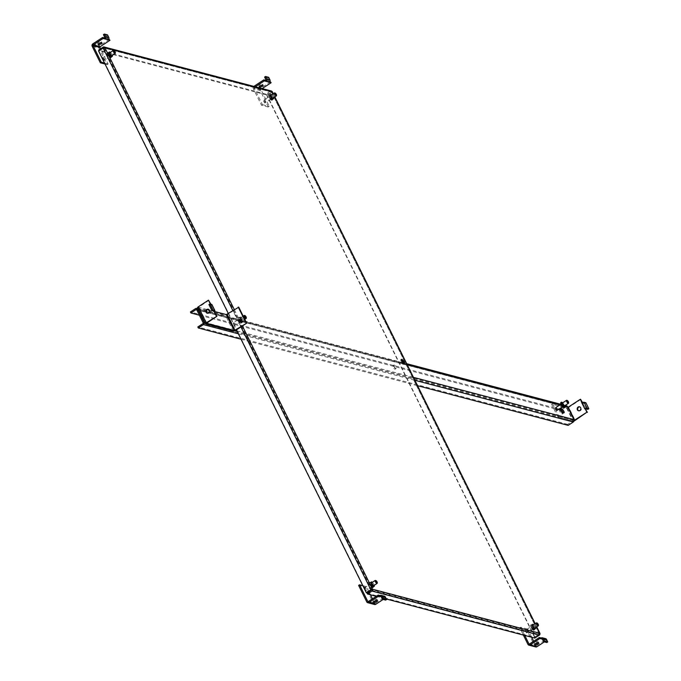 <?xml version="1.0" encoding="UTF-8"?>
<svg xmlns="http://www.w3.org/2000/svg" width="681" height="681" viewBox="0 0 681 681"><rect width="100%" height="100%" fill="white"/><g stroke="black" fill="none" stroke-linecap="round" stroke-linejoin="round"><path stroke-width="0.51" stroke-dasharray="3.4 2.55" d="M373.631 586.367A2.656 0.877 -123.2 0 1 373.452 586.869A2.656 0.877 -123.2 0 1 373.111 586.903A2.656 0.877 -123.2 0 1 371.026 584.741A2.656 0.877 -123.2 0 1 370.549 582.434A2.656 0.877 -123.2 0 1 370.89 582.4A2.656 0.877 -123.2 0 1 371.085 582.476M242.155 321.926A2.656 0.877 -123.2 0 1 240.07 319.755A2.656 0.877 -123.2 0 1 239.593 317.457A2.656 0.877 -123.2 0 1 239.933 317.423A2.656 0.877 -123.2 0 1 242.019 319.585A2.656 0.877 -123.2 0 1 242.496 321.892A2.656 0.877 -123.2 0 1 242.155 321.926M242.862 321.458A2.656 0.877 -123.2 0 1 240.776 319.295A2.656 0.877 -123.2 0 1 240.299 316.988A2.656 0.877 -123.2 0 1 240.64 316.963A2.656 0.877 -123.2 0 1 242.725 319.125A2.656 0.877 -123.2 0 1 243.202 321.432A2.656 0.877 -123.2 0 1 242.862 321.458M111.71 56.412A2.656 0.877 -123.2 0 1 111.539 56.915A2.656 0.877 -123.2 0 1 111.19 56.949A2.656 0.877 -123.2 0 1 109.105 54.778A2.656 0.877 -123.2 0 1 108.628 52.48A2.656 0.877 -123.2 0 1 108.969 52.446A2.656 0.877 -123.2 0 1 109.164 52.522M534.772 628.793A2.656 0.877 -123.2 0 1 534.602 629.304A2.656 0.877 -123.2 0 1 534.262 629.329A2.656 0.877 -123.2 0 1 532.176 627.167A2.656 0.877 -123.2 0 1 531.699 624.86A2.656 0.877 -123.2 0 1 532.04 624.835A2.656 0.877 -123.2 0 1 532.227 624.903M403.816 363.816A2.656 0.877 -123.2 0 1 403.646 364.326A2.656 0.877 -123.2 0 1 403.297 364.352A2.656 0.877 -123.2 0 1 401.211 362.19A2.656 0.877 -123.2 0 1 400.734 359.883A2.656 0.877 -123.2 0 1 401.075 359.857A2.656 0.877 -123.2 0 1 401.271 359.926M272.851 98.839A2.656 0.877 -123.2 0 1 272.681 99.349A2.656 0.877 -123.2 0 1 272.34 99.375A2.656 0.877 -123.2 0 1 270.255 97.213A2.656 0.877 -123.2 0 1 269.778 94.906A2.656 0.877 -123.2 0 1 270.119 94.88A2.656 0.877 -123.2 0 1 270.306 94.948M371.579 582.817A2.656 0.877 -123.2 0 1 373.52 585.771M109.658 52.854A2.656 0.877 -123.2 0 1 111.599 55.816M532.738 625.252A2.656 0.877 -123.2 0 1 534.67 628.222M270.817 95.297A2.656 0.877 -123.2 0 1 272.749 98.268M99.009 50.803L104.091 48.028L103.538 48.206L371.239 589.874M534.823 638.088L534.449 637.331L539.182 633.79L271.481 92.122L270.885 91.935L266.356 94.897L265.982 94.14L270.502 91.177A1.345 1.192 104.8 0 1 271.413 91.016M372.286 582.349A2.656 0.877 -123.2 0 1 374.227 585.311M110.365 52.394A2.656 0.877 -123.2 0 1 112.305 55.357M533.444 624.792A2.656 0.877 -123.2 0 1 535.377 627.754M271.523 94.838A2.656 0.877 -123.2 0 1 273.456 97.8M272.136 91.62L271.43 92.088L104.091 48.028L104.806 47.559M98.609 51.058L103.538 48.206M99.009 51.169L366.719 592.836M266.356 94.897L99.026 50.837M539.956 633.611A1.345 0.434 -26.3 0 1 539.386 634.147L534.857 637.11L538.986 634.037M104.091 48.028L371.8 589.695L539.139 633.756L539.846 633.287M271.276 92.378L267.156 95.442L271.676 92.48A1.345 0.434 153.7 0 0 272.272 91.901M534.457 636.999L266.748 95.331M367.11 593.27L534.449 637.331M228.331 313.524L236.418 329.893M265.982 94.14L98.651 50.079M534.857 637.11L267.156 95.442M376.27 596.343L386.34 598.991M561.067 411.111A2.137 0.707 56.8 0 0 559.901 410.473A2.137 0.707 56.8 0 0 560.114 412.014A2.137 0.707 56.8 0 0 562.242 414.057A2.137 0.707 56.8 0 0 562.029 412.516A2.137 0.707 56.8 0 0 561.621 411.826M560.889 409.843A2.137 0.707 -123.2 0 1 562.957 411.911A2.137 0.707 -123.2 0 1 563.17 413.444A2.137 0.707 -123.2 0 1 561.042 411.401A2.137 0.707 -123.2 0 1 560.727 410.524M578.756 410.805A2.06 1.83 -75.2 0 0 581.378 408.583A2.06 1.83 -75.2 0 0 579.795 406.863M566.583 408.064L573.01 421.062L557.943 417.095L551.516 404.097L566.583 408.064A1.745 0.57 153.7 0 0 568.746 407.366L575.173 420.364M557.943 417.095L558.871 416.483L552.453 403.484L551.516 404.097M573.01 421.062A1.745 0.57 153.7 0 0 574.066 420.909M574.126 420.449L558.871 416.483M552.453 403.484L567.903 407.391M580.987 399.355L568.746 407.366M582.57 402.556L585.345 409.068L584.817 408.932L585.677 408.855M582.383 403.075L584.945 403.339L587.907 409.332M582.723 402.863L582.212 402.726M584.945 403.339L585.873 402.735M109.769 56.651A1.558 0.511 -123.2 0 1 108.543 55.382A1.558 0.511 -123.2 0 1 108.262 54.029A1.558 0.511 -123.2 0 1 108.458 54.012A1.558 0.511 -123.2 0 1 109.684 55.28A1.558 0.511 -123.2 0 1 109.964 56.634A1.558 0.511 -123.2 0 1 109.769 56.651M109.122 53.339A1.771 0.587 56.8 0 0 108.892 53.365A1.771 0.587 56.8 0 0 109.207 54.897A1.771 0.587 56.8 0 0 110.603 56.344A1.771 0.587 56.8 0 0 110.824 56.319A1.771 0.587 56.8 0 0 110.509 54.786A1.771 0.587 56.8 0 0 109.122 53.339M113.506 50.479A1.771 0.587 -123.2 0 1 114.587 51.45A1.771 0.587 -123.2 0 1 115.302 52.965M98.745 43.652A2.06 0.672 -26.3 0 1 97.894 43.712A2.06 0.672 -26.3 0 1 97.672 43.558A2.06 0.672 -26.3 0 1 98.898 42.213A2.06 0.672 -26.3 0 1 101.154 41.584A2.06 0.672 -26.3 0 1 101.375 41.728A2.06 0.672 -26.3 0 1 100.797 42.639M105.019 64.023L107.198 64.593L99.034 48.079L92.165 46.265M109.488 39.277L99.681 45.695A1.745 1.549 -75.2 0 0 99.034 48.079M107.198 64.593L108.126 63.988L100.618 48.785M104.533 63.044L108.126 63.988M108.756 39.081L107.641 38.791A0.562 0.502 -75.2 0 0 107.853 38.017L104.678 37.183M108.134 39.787L107.641 38.791L104.465 37.949M107.538 34.884L106.611 35.497L107.853 38.017M106.611 35.497L103.435 34.663M370.379 583.966A1.558 0.511 -123.2 0 1 371.605 585.234A1.558 0.511 -123.2 0 1 371.886 586.588A1.558 0.511 -123.2 0 1 371.69 586.605A1.558 0.511 -123.2 0 1 370.464 585.337A1.558 0.511 -123.2 0 1 370.183 583.983A1.558 0.511 -123.2 0 1 370.379 583.966M372.524 586.298A1.771 0.587 56.8 0 0 372.745 586.281A1.771 0.587 56.8 0 0 372.43 584.741A1.771 0.587 56.8 0 0 371.034 583.302A1.771 0.587 56.8 0 0 370.813 583.319A1.771 0.587 56.8 0 0 371.128 584.851A1.771 0.587 56.8 0 0 372.524 586.298M375.427 580.433A1.771 0.587 -123.2 0 1 376.508 581.412A1.771 0.587 -123.2 0 1 377.223 582.927M376.38 600.25A2.06 0.672 153.7 0 0 376.959 599.34A2.06 0.672 153.7 0 0 376.738 599.186A2.06 0.672 153.7 0 0 374.49 599.825A2.06 0.672 153.7 0 0 373.256 601.17A2.06 0.672 153.7 0 0 373.477 601.323A2.06 0.672 153.7 0 0 374.329 601.263M366.778 601.919L373.648 603.724L365.484 587.209L358.615 585.405M383.173 599.45L385.574 597.884L385.08 596.879L375.265 603.306A0.562 0.502 104.8 0 1 374.584 603.119L372.464 598.837M373.648 603.724A1.745 1.549 -75.2 0 0 374.584 604.515M368.821 591.457L366.421 586.596L365.484 587.209M370.481 594.819L369.076 591.985M366.421 586.596L362.82 585.651M385.574 597.884L383.726 597.399L383.233 596.394L385.08 596.879M384.407 596.19A1.745 1.549 -75.2 0 0 383.233 596.394L380.058 595.56M381.232 596.743L383.726 597.399A0.562 0.502 104.8 0 1 384.407 597.586L385.659 600.106M531.546 626.401A1.558 0.511 -123.2 0 1 532.772 627.669A1.558 0.511 -123.2 0 1 533.053 629.023A1.558 0.511 -123.2 0 1 532.857 629.04A1.558 0.511 -123.2 0 1 531.631 627.771A1.558 0.511 -123.2 0 1 531.35 626.418A1.558 0.511 -123.2 0 1 531.546 626.401M533.691 628.733A1.771 0.587 56.8 0 0 533.913 628.716A1.771 0.587 56.8 0 0 533.598 627.175A1.771 0.587 56.8 0 0 532.202 625.737A1.771 0.587 56.8 0 0 531.98 625.754A1.771 0.587 56.8 0 0 532.295 627.295A1.771 0.587 56.8 0 0 533.691 628.733M536.594 622.877A1.771 0.587 -123.2 0 1 537.675 623.847A1.771 0.587 -123.2 0 1 538.39 625.362M537.547 642.685A2.06 0.672 153.7 0 0 538.126 641.774A2.06 0.672 153.7 0 0 537.905 641.63A2.06 0.672 153.7 0 0 535.658 642.26A2.06 0.672 153.7 0 0 534.423 643.605A2.06 0.672 153.7 0 0 534.645 643.758A2.06 0.672 153.7 0 0 535.496 643.698M527.945 644.354L534.815 646.167L526.651 629.644L519.782 627.839L523.366 635.075M544.34 641.885L546.741 640.319L546.247 639.323L536.432 645.741A0.562 0.502 104.8 0 1 535.751 645.554L533.632 641.272M534.815 646.167A1.745 1.549 -75.2 0 0 535.751 646.95M531.648 637.254L527.588 629.04L526.651 629.644M519.782 627.839L520.718 627.227L524.779 635.45M527.588 629.04L520.718 627.227M546.741 640.319L544.894 639.834L544.4 638.838L546.247 639.323M545.575 638.625A1.745 1.549 -75.2 0 0 544.4 638.838L541.225 637.995M542.399 639.178L544.894 639.834A0.562 0.502 104.8 0 1 545.575 640.021L546.826 642.541M270.936 99.085A1.558 0.511 -123.2 0 1 269.71 97.817A1.558 0.511 -123.2 0 1 269.429 96.464A1.558 0.511 -123.2 0 1 269.625 96.447A1.558 0.511 -123.2 0 1 270.851 97.715A1.558 0.511 -123.2 0 1 271.132 99.068A1.558 0.511 -123.2 0 1 270.936 99.085M270.289 95.783A1.771 0.587 56.8 0 0 270.059 95.8A1.771 0.587 56.8 0 0 270.374 97.332A1.771 0.587 56.8 0 0 271.77 98.779A1.771 0.587 56.8 0 0 271.991 98.762A1.771 0.587 56.8 0 0 271.676 97.221A1.771 0.587 56.8 0 0 270.289 95.783M274.673 92.914A1.771 0.587 -123.2 0 1 275.754 93.893A1.771 0.587 -123.2 0 1 276.469 95.408M259.912 86.087A2.06 0.672 -26.3 0 1 259.061 86.147A2.06 0.672 -26.3 0 1 258.84 85.993A2.06 0.672 -26.3 0 1 260.065 84.657A2.06 0.672 -26.3 0 1 262.321 84.018A2.06 0.672 -26.3 0 1 262.543 84.172A2.06 0.672 -26.3 0 1 261.964 85.074M268.365 107.036L260.202 90.513L253.332 88.709L261.495 105.223L268.365 107.036L269.293 106.423L261.129 89.909A0.562 0.502 104.8 0 1 261.342 89.134L262.176 88.581M255.307 86.776L254.473 87.321A0.562 0.502 -75.2 0 0 254.26 88.096L262.423 104.619L261.495 105.223M253.332 88.709A1.745 1.549 104.8 0 1 253.877 86.393M270.655 81.711L260.849 88.13A1.745 1.549 -75.2 0 0 260.202 90.513M262.423 104.619L269.293 106.423M269.923 81.516L268.808 81.226A0.562 0.502 -75.2 0 0 269.021 80.452L265.845 79.617M269.301 82.222L268.808 81.226L265.633 80.392M268.706 77.319L267.778 77.932L269.021 80.452M267.778 77.932L264.603 77.098M563.017 406.489A1.558 0.511 -123.2 0 1 561.791 405.221A1.558 0.511 -123.2 0 1 561.51 403.867A1.558 0.511 -123.2 0 1 561.714 403.85A1.558 0.511 -123.2 0 1 562.94 405.118A1.558 0.511 -123.2 0 1 563.221 406.472A1.558 0.511 -123.2 0 1 563.017 406.489M564.191 405.961A1.771 0.587 56.8 0 0 563.604 404.361A1.771 0.587 56.8 0 0 562.37 403.186M566.754 400.317A1.771 0.587 -123.2 0 1 567.835 401.296A1.771 0.587 -123.2 0 1 568.558 402.811M239.423 318.989A1.558 0.511 -123.2 0 1 240.648 320.257A1.558 0.511 -123.2 0 1 240.929 321.611A1.558 0.511 -123.2 0 1 240.725 321.628A1.558 0.511 -123.2 0 1 239.499 320.359A1.558 0.511 -123.2 0 1 239.218 319.006A1.558 0.511 -123.2 0 1 239.423 318.989M241.559 321.321A1.771 0.587 56.8 0 0 241.789 321.304A1.771 0.587 56.8 0 0 241.474 319.764A1.771 0.587 56.8 0 0 240.078 318.316A1.771 0.587 56.8 0 0 239.848 318.342A1.771 0.587 56.8 0 0 240.172 319.874A1.771 0.587 56.8 0 0 241.559 321.321M244.462 315.456A1.771 0.587 -123.2 0 1 245.543 316.435A1.771 0.587 -123.2 0 1 246.267 317.95M207.492 313.26A2.06 1.83 -75.2 0 0 209.91 310.289A2.06 1.83 -75.2 0 0 208.531 309.31M208.982 300.304L198.58 307.267L207.399 309.617M209.373 310.136L214.506 311.489M238.759 307.191L227.565 314.511A1.745 0.57 -26.3 0 1 225.402 315.209L197.711 307.914L205.619 323.918M210.906 304.203L211.119 305.531A1.745 0.57 153.7 0 0 211.893 304.773M213.808 311.072L210.591 305.386L211.451 305.309M210.378 304.066L210.923 305.165M210.846 305.071L213.749 311.03M213.553 311.387L214.081 311.523L213.553 311.387M208.922 304.535L210.787 305.028M560.403 409.707L559.816 409.553A2.069 0.681 56.8 0 0 559.552 409.579A2.069 0.681 56.8 0 0 559.927 411.375A2.069 0.681 56.8 0 0 561.553 413.061L562.864 413.41A2.069 0.681 56.8 0 0 563.136 413.384A2.069 0.681 56.8 0 0 563.213 412.643M394.98 367.672A2.06 0.681 56.8 0 0 392.92 365.706A2.06 0.681 56.8 0 0 393.124 367.187A2.06 0.681 56.8 0 0 395.184 369.153A2.06 0.681 56.8 0 0 394.98 367.672M394.061 366.574A2.06 0.681 -123.2 0 1 393.856 365.093A2.06 0.681 -123.2 0 1 395.908 367.068A2.06 0.681 -123.2 0 1 396.112 368.549A2.06 0.681 -123.2 0 1 394.061 366.574M566.566 405.791A1.745 1.549 -75.2 0 0 565.392 405.995L195.549 308.612M568.158 425.361L567.665 424.357L572.806 420.994A0.562 0.502 -75.2 0 0 573.019 420.22L566.575 407.187A0.562 0.502 -75.2 0 0 565.885 407L560.744 410.362L560.25 409.358L565.392 405.995M241.031 339.223L417.581 385.71M567.665 424.357L197.822 326.974M560.744 410.362L199.405 315.218M560.25 409.358L190.408 311.975M539.139 633.756L271.43 92.088M270.885 91.935L103.546 47.874M371.639 590.308L538.969 634.369M536.688 626.903L535.104 623.702M274.766 96.949L273.192 93.748M234.315 309.608L242.402 325.978M240.938 326.931L232.851 310.57M270.502 91.177L103.171 47.117M271.676 92.48L539.386 634.147M567.52 407.451L573.938 420.449M586.043 408.847L583.081 402.854M103.103 60.149L102.329 58.583M103.98 60.439A1.558 0.511 56.8 0 0 104.176 60.422A1.558 0.511 56.8 0 0 103.895 59.068A1.558 0.511 56.8 0 0 102.669 57.8A1.558 0.511 56.8 0 0 102.473 57.817A1.558 0.511 56.8 0 0 102.754 59.17A1.558 0.511 56.8 0 0 103.98 60.439M110.279 57.689C110.986 56.506 110.203 54.931 107.947 52.973C107.24 54.157 108.024 55.723 110.279 57.689M108.049 52.582A3.064 1.013 -123.2 0 1 110.467 55.084A3.064 1.013 -123.2 0 1 111.02 57.749A3.064 1.013 -123.2 0 1 110.62 57.783A3.064 1.013 -123.2 0 1 108.211 55.28A3.064 1.013 -123.2 0 1 107.658 52.616A3.064 1.013 -123.2 0 1 108.049 52.582M108.347 52.386A3.064 1.013 -123.2 0 1 110.765 54.889A3.064 1.013 -123.2 0 1 111.318 57.553A3.064 1.013 -123.2 0 1 110.918 57.587A3.064 1.013 -123.2 0 1 108.509 55.084A3.064 1.013 -123.2 0 1 107.956 52.42A3.064 1.013 -123.2 0 1 108.347 52.386M111.522 56.302L111.029 57.204C108.764 55.238 107.99 53.663 108.696 52.48L109.19 52.735M109.488 52.973L111.42 55.936L109.505 52.956M92.812 43.89L99.681 45.695M365.025 590.104L364.25 588.546M364.59 587.754A1.558 0.511 56.8 0 0 364.395 587.771A1.558 0.511 56.8 0 0 364.675 589.125A1.558 0.511 56.8 0 0 365.901 590.393A1.558 0.511 56.8 0 0 366.097 590.376A1.558 0.511 56.8 0 0 365.816 589.022A1.558 0.511 56.8 0 0 364.59 587.754M369.868 582.927C369.162 584.111 369.945 585.686 372.201 587.643C372.907 586.46 372.124 584.885 369.868 582.927M372.541 587.737A3.064 1.013 -123.2 0 1 370.132 585.234A3.064 1.013 -123.2 0 1 369.579 582.57A3.064 1.013 -123.2 0 1 369.97 582.536A3.064 1.013 -123.2 0 1 372.388 585.039A3.064 1.013 -123.2 0 1 372.933 587.703A3.064 1.013 -123.2 0 1 372.541 587.737M372.839 587.541A3.064 1.013 -123.2 0 1 370.43 585.039A3.064 1.013 -123.2 0 1 369.877 582.383A3.064 1.013 -123.2 0 1 370.268 582.349A3.064 1.013 -123.2 0 1 372.686 584.843A3.064 1.013 -123.2 0 1 373.239 587.507A3.064 1.013 -123.2 0 1 372.839 587.541M373.443 586.256L372.95 587.158C370.685 585.192 369.911 583.626 370.617 582.442L371.102 582.689M371.409 582.927L373.341 585.89L371.426 582.919M368.404 601.493L374.584 603.119M375.265 603.306L368.395 601.493M381.232 596.752L384.407 597.586M525.553 630.964L526.379 632.64L525.553 630.964M525.758 630.189A1.558 0.511 56.8 0 0 525.562 630.206A1.558 0.511 56.8 0 0 525.843 631.559A1.558 0.511 56.8 0 0 527.068 632.828A1.558 0.511 56.8 0 0 527.264 632.811A1.558 0.511 56.8 0 0 526.983 631.457A1.558 0.511 56.8 0 0 525.758 630.189M531.035 625.362C530.329 626.546 531.112 628.12 533.368 630.078C534.074 628.895 533.291 627.329 531.035 625.362M533.708 630.172A3.064 1.013 -123.2 0 1 531.299 627.678A3.064 1.013 -123.2 0 1 530.746 625.013A3.064 1.013 -123.2 0 1 531.137 624.979A3.064 1.013 -123.2 0 1 533.555 627.482A3.064 1.013 -123.2 0 1 534.108 630.138A3.064 1.013 -123.2 0 1 533.708 630.172M534.006 629.985A3.064 1.013 -123.2 0 1 531.597 627.482A3.064 1.013 -123.2 0 1 531.044 624.817A3.064 1.013 -123.2 0 1 531.435 624.783A3.064 1.013 -123.2 0 1 533.853 627.286A3.064 1.013 -123.2 0 1 534.406 629.951A3.064 1.013 -123.2 0 1 534.006 629.985M534.611 628.708L534.117 629.593C531.852 627.635 531.078 626.06 531.784 624.877L532.253 625.107M534.534 628.316L532.593 625.354L534.508 628.325M536.432 645.741L535.751 645.554M542.399 639.187L545.575 640.021M264.458 102.686L263.632 101.009L264.458 102.686M265.147 102.874A1.558 0.511 56.8 0 0 265.343 102.857A1.558 0.511 56.8 0 0 265.062 101.503A1.558 0.511 56.8 0 0 263.836 100.235A1.558 0.511 56.8 0 0 263.641 100.252A1.558 0.511 56.8 0 0 263.922 101.605A1.558 0.511 56.8 0 0 265.147 102.874M271.447 100.124C272.153 98.941 271.37 97.366 269.114 95.408C268.408 96.591 269.191 98.166 271.447 100.124M269.216 95.017A3.064 1.013 -123.2 0 1 271.634 97.519A3.064 1.013 -123.2 0 1 272.187 100.184A3.064 1.013 -123.2 0 1 271.787 100.218A3.064 1.013 -123.2 0 1 269.378 97.715A3.064 1.013 -123.2 0 1 268.825 95.051A3.064 1.013 -123.2 0 1 269.216 95.017M269.514 94.829A3.064 1.013 -123.2 0 1 271.932 97.323A3.064 1.013 -123.2 0 1 272.485 99.988A3.064 1.013 -123.2 0 1 272.085 100.022A3.064 1.013 -123.2 0 1 269.676 97.519A3.064 1.013 -123.2 0 1 269.123 94.863A3.064 1.013 -123.2 0 1 269.514 94.829M272.689 98.745L272.196 99.639C269.931 97.672 269.157 96.106 269.863 94.923L270.331 95.153M270.655 95.408L272.587 98.37M253.979 86.325L260.849 88.13M261.129 89.909L254.26 88.096M254.473 87.321L261.342 89.134M556.547 410.09L555.713 408.413M557.526 410.081A1.558 0.511 56.8 0 0 557.007 408.677A1.558 0.511 56.8 0 0 555.926 407.638M563.536 407.527C564.234 406.344 563.459 404.769 561.204 402.811L560.71 403.016M561.084 402.403A3.064 1.013 -123.2 0 1 561.306 402.42A3.064 1.013 -123.2 0 1 563.579 404.693A3.064 1.013 -123.2 0 1 564.396 407.451M561.604 402.233A3.064 1.013 -123.2 0 1 563.621 404.105A3.064 1.013 -123.2 0 1 564.77 406.838M562.736 402.811L564.677 405.774M233.421 323.552L234.255 325.229L233.421 323.552M233.634 322.777A1.558 0.511 56.8 0 0 233.43 322.794A1.558 0.511 56.8 0 0 233.711 324.147A1.558 0.511 56.8 0 0 234.936 325.416A1.558 0.511 56.8 0 0 235.141 325.399A1.558 0.511 56.8 0 0 234.86 324.045A1.558 0.511 56.8 0 0 233.634 322.777M238.912 317.95C238.205 319.134 238.98 320.708 241.244 322.666C241.942 321.483 241.168 319.908 238.912 317.95M241.585 322.76A3.064 1.013 -123.2 0 1 239.167 320.257A3.064 1.013 -123.2 0 1 238.622 317.593A3.064 1.013 -123.2 0 1 239.014 317.559A3.064 1.013 -123.2 0 1 241.423 320.061A3.064 1.013 -123.2 0 1 241.976 322.726A3.064 1.013 -123.2 0 1 241.585 322.76M241.883 322.564A3.064 1.013 -123.2 0 1 239.465 320.061A3.064 1.013 -123.2 0 1 238.92 317.397A3.064 1.013 -123.2 0 1 239.312 317.363A3.064 1.013 -123.2 0 1 241.721 319.866A3.064 1.013 -123.2 0 1 242.274 322.53A3.064 1.013 -123.2 0 1 241.883 322.564M241.985 322.181C239.729 320.215 238.946 318.64 239.652 317.457C241.908 319.423 242.691 320.998 241.985 322.181M206.488 323.194L198.639 307.31M206.743 322.947L198.835 306.952M211.119 305.531L214.081 311.523M227.565 314.511L235.473 330.515M233.311 331.204L225.402 315.209M210.591 305.386L213.323 310.919M562.864 413.41L563.8 412.797M204.743 322.402L235.498 330.498M236.894 330.864L413.444 377.351M564.719 405.842L560.284 404.676M407 364.318L198.299 309.361M238.35 333.801L414.899 380.287M562.48 412.448L561.553 413.061M559.816 409.553L560.352 409.204M572.806 420.994L202.964 323.611M573.019 420.22L203.176 322.837M566.575 407.187L196.732 309.804L565.885 407M371.256 581.966L370.549 582.434M240.299 316.988L239.593 317.457M109.335 52.011L108.628 52.48M532.406 624.4L531.699 624.86M401.441 359.423L400.734 359.883M270.485 94.446L269.778 94.906M271.183 91.884L103.852 47.823M539.182 633.79L271.481 92.122M374.167 586.409L373.452 586.869M243.202 321.432L242.496 321.892M112.246 56.455L111.539 56.915M535.309 628.835L534.602 629.304M404.352 363.858L403.646 364.326M273.387 98.881L272.681 99.349M536.756 626.852L535.181 623.66M274.835 96.898L273.26 93.706M560.829 409.868L559.901 410.473M580.067 406.915L579.54 406.77M563.17 413.444L562.242 414.057M579.02 410.898L578.492 410.762M109.964 56.634L104.176 60.422L103.163 60.277M111.565 56.327L111.548 57.264L110.433 57.817C108.705 57.255 107.777 55.519 107.658 52.616L109.181 52.684M102.167 58.268L108.262 54.029M97.672 43.558L98.166 44.563M101.375 41.728L101.869 42.733M371.886 586.588L366.097 590.376L365.084 590.231M364.088 588.222L370.183 583.983M373.477 586.281L373.469 587.218L372.354 587.771C370.626 587.209 369.698 585.473 369.579 582.57L371.102 582.647M377.453 600.344L376.959 599.34M368.012 601.561L374.882 603.375M373.758 602.174L373.256 601.17M380.934 596.496L384.11 597.331M533.053 629.023L526.685 632.896L525.562 630.206L531.35 626.418M534.653 628.725L534.636 629.653L533.521 630.206C531.793 629.644 530.865 627.916 530.746 625.013L532.244 625.064M538.62 642.779L538.126 641.774M529.18 644.005L536.049 645.809M534.925 644.609L534.423 643.605M542.102 638.931L545.277 639.765M271.132 99.068L264.764 102.942L263.641 100.252L269.429 96.464M272.732 98.771L272.715 99.698L271.6 100.252C269.872 99.69 268.944 97.953 268.825 95.051L270.323 95.11M272.613 98.353L270.672 95.4M258.84 85.993L259.333 86.998M262.543 84.172L263.036 85.168M564.694 405.757L562.761 402.803M565.204 405.425L560.855 404.284L561.51 403.867M562.566 406.906L563.221 406.472M240.929 321.611L234.553 325.484L233.43 322.794L239.218 319.006M241.389 322.794C239.661 322.232 238.742 320.496 238.622 317.593L240.299 317.797L242.044 320.061L242.513 322.241L241.389 322.794M241.789 321.304L244.768 319.355M239.848 318.342L243.185 316.154M207.22 313.209L207.756 313.354M198.58 307.267L206.488 323.262M208.275 309.225L208.803 309.361M564.064 412.771L563.136 413.384M393.856 365.093L392.92 365.706M197.992 308.74L406.693 363.697M560.48 408.966L559.552 409.579M396.112 368.549L395.184 369.153M196.426 309.549L566.269 406.932"/><path stroke-width="1.02" d="M374.227 585.311A2.656 0.877 -123.2 0 1 374.167 586.409A2.656 0.877 -123.2 0 1 373.826 586.435A2.656 0.877 -123.2 0 1 371.732 584.272A2.656 0.877 -123.2 0 1 371.256 581.966A2.656 0.877 -123.2 0 1 371.596 581.94A2.656 0.877 -123.2 0 1 372.286 582.349M112.305 55.357A2.656 0.877 -123.2 0 1 112.246 56.455A2.656 0.877 -123.2 0 1 111.905 56.48A2.656 0.877 -123.2 0 1 109.811 54.318A2.656 0.877 -123.2 0 1 109.335 52.011A2.656 0.877 -123.2 0 1 109.675 51.986A2.656 0.877 -123.2 0 1 110.365 52.394M535.377 627.754A2.656 0.877 -123.2 0 1 535.309 628.835A2.656 0.877 -123.2 0 1 534.968 628.869A2.656 0.877 -123.2 0 1 532.882 626.707A2.656 0.877 -123.2 0 1 532.406 624.4A2.656 0.877 -123.2 0 1 532.746 624.366A2.656 0.877 -123.2 0 1 533.444 624.792M404.012 363.892A2.656 0.877 -123.2 0 1 401.918 361.73A2.656 0.877 -123.2 0 1 401.441 359.423A2.656 0.877 -123.2 0 1 401.781 359.389A2.656 0.877 -123.2 0 1 403.876 361.56A2.656 0.877 -123.2 0 1 404.352 363.858A2.656 0.877 -123.2 0 1 404.012 363.892M273.456 97.8A2.656 0.877 -123.2 0 1 273.387 98.881A2.656 0.877 -123.2 0 1 273.047 98.915A2.656 0.877 -123.2 0 1 270.961 96.745A2.656 0.877 -123.2 0 1 270.485 94.446A2.656 0.877 -123.2 0 1 270.825 94.412A2.656 0.877 -123.2 0 1 271.523 94.838M371.085 582.476A2.656 0.877 -123.2 0 1 371.579 582.817M373.52 585.771A2.656 0.877 -123.2 0 1 373.631 586.367M109.164 52.522A2.656 0.877 -123.2 0 1 109.658 52.854M111.599 55.816A2.656 0.877 -123.2 0 1 111.71 56.412M532.227 624.903A2.656 0.877 -123.2 0 1 532.738 625.252M534.67 628.222A2.656 0.877 -123.2 0 1 534.772 628.793M401.271 359.926A2.656 0.877 -123.2 0 1 402.922 361.628A2.656 0.877 -123.2 0 1 403.816 363.816M270.306 94.948A2.656 0.877 -123.2 0 1 270.817 95.297M272.749 98.268A2.656 0.877 -123.2 0 1 272.851 98.839M371.8 589.695L372.507 589.227A1.345 0.434 153.7 0 0 370.839 589.772L366.318 592.725L371.8 589.695L367.11 593.27L367.485 594.028L376.27 596.343M234.315 309.608L104.806 47.559A1.345 1.192 -75.2 0 0 104.082 46.955L271.413 91.016A1.345 1.192 104.8 0 1 272.136 91.62L104.806 47.559A1.345 0.434 153.7 0 0 103.129 48.104L98.609 51.058L228.331 313.524M104.082 46.955A1.345 1.192 -75.2 0 0 103.171 47.117L98.651 50.079L99.009 50.803M242.402 325.978L372.507 589.227L539.846 633.287A1.345 0.434 -26.3 0 1 539.99 633.39A1.345 0.434 -26.3 0 1 539.956 633.611M272.272 91.901A1.345 0.434 153.7 0 0 272.281 91.722A1.345 0.434 153.7 0 0 272.136 91.62L273.192 93.748M372.507 589.227A1.345 1.192 104.8 0 1 372.013 591.074L367.485 594.028M536.688 626.903L539.846 633.287A1.345 1.192 104.8 0 1 539.343 635.135L534.823 638.088L386.34 598.991M236.418 329.893L366.318 592.725M561.621 411.826A2.137 0.707 56.8 0 0 561.067 411.111M560.727 410.524A2.137 0.707 -123.2 0 1 560.829 409.868A2.137 0.707 -123.2 0 1 560.889 409.843M579.88 410.515A2.06 1.83 -75.2 0 0 578.152 407.017A2.06 1.83 -75.2 0 0 579.88 410.515M579.795 406.863A2.06 1.83 -75.2 0 0 578.756 410.805M574.066 420.909A1.745 0.57 153.7 0 0 575.173 420.364L586.886 412.218L574.126 420.449M567.903 407.391L580.459 399.219L582.57 402.556M586.886 412.218L585.149 408.711L587.414 412.354M585.175 408.719A1.745 0.57 -26.3 0 1 586.979 408.234L588.835 408.728L585.873 402.735L584.017 402.241A1.745 0.57 153.7 0 0 581.855 402.939L580.459 399.219M585.703 408.898L587.907 409.332L588.835 408.728M581.855 402.939L584.817 408.932M115.302 52.965A1.771 0.587 -123.2 0 1 115.319 53.254A1.771 0.587 -123.2 0 1 115.208 53.458A1.771 0.587 -123.2 0 1 114.978 53.476A1.771 0.587 -123.2 0 1 113.582 52.037A1.771 0.587 -123.2 0 1 113.267 50.496A1.771 0.587 -123.2 0 1 113.497 50.479L113.497 50.479A1.771 0.587 -123.2 0 1 113.506 50.479L113.923 50.598A1.413 0.468 -123.2 0 1 114.91 51.535A1.413 0.468 -123.2 0 1 115.378 52.812A1.413 0.468 -123.2 0 1 115.106 52.99A1.413 0.468 -123.2 0 1 113.88 51.628A1.413 0.468 -123.2 0 1 113.923 50.598M98.387 44.716A2.06 0.672 -26.3 0 1 98.166 44.563A2.06 0.672 -26.3 0 1 99.392 43.218A2.06 0.672 -26.3 0 1 101.648 42.58A2.06 0.672 -26.3 0 1 101.869 42.733A2.06 0.672 -26.3 0 1 100.635 44.078A2.06 0.672 -26.3 0 1 98.387 44.716M102.618 37.464L104.465 37.949L104.959 38.953L103.12 38.468L102.618 37.464L92.812 43.89A1.745 1.549 104.8 0 0 92.165 46.265L100.328 62.788L105.019 64.023M103.12 38.468L93.306 44.886A0.562 0.502 -75.2 0 0 93.093 45.661L101.256 62.175L100.328 62.788M100.618 48.785L99.962 47.466A0.562 0.502 104.8 0 1 100.175 46.7L109.981 40.273L108.756 39.081M101.256 62.175L104.533 63.044M109.981 40.273L108.134 39.787A1.745 1.549 -75.2 0 0 108.781 37.404L107.538 34.884L104.363 34.05L105.606 36.57A1.745 1.549 104.8 0 1 104.959 38.953L108.134 39.787M100.797 42.639A2.06 0.672 -26.3 0 1 98.745 43.652M104.465 37.949A0.562 0.502 -75.2 0 0 104.678 37.183L103.435 34.663L104.363 34.05M377.223 582.927A1.771 0.587 -123.2 0 1 377.231 583.208A1.771 0.587 -123.2 0 1 377.129 583.413A1.771 0.587 -123.2 0 1 376.899 583.43A1.771 0.587 -123.2 0 1 375.503 581.991A1.771 0.587 -123.2 0 1 375.188 580.45A1.771 0.587 -123.2 0 1 375.418 580.433L375.418 580.433A1.771 0.587 -123.2 0 1 375.427 580.433M375.844 580.553L375.844 580.553A1.413 0.468 -123.2 0 1 376.831 581.497A1.413 0.468 -123.2 0 1 377.3 582.766A1.413 0.468 -123.2 0 1 377.027 582.953A1.413 0.468 -123.2 0 1 375.801 581.583A1.413 0.468 -123.2 0 1 375.844 580.553L375.418 580.433M374.329 601.263A2.06 0.672 153.7 0 0 376.38 600.25M373.971 602.319A2.06 0.672 153.7 0 0 376.227 601.681A2.06 0.672 153.7 0 0 377.453 600.344A2.06 0.672 153.7 0 0 377.231 600.191A2.06 0.672 153.7 0 0 374.984 600.829A2.06 0.672 153.7 0 0 373.758 602.174A2.06 0.672 153.7 0 0 373.971 602.319M362.82 585.651L359.551 584.792L358.615 585.405L366.778 601.919A1.745 1.549 104.8 0 0 367.714 602.702L374.584 604.515A1.745 1.549 -75.2 0 0 375.759 604.302L383.173 599.45M372.464 598.837L370.481 594.819M369.076 591.985L368.821 591.457M359.551 584.792L367.714 601.306A0.562 0.502 -75.2 0 0 368.395 601.493L378.21 595.075L378.704 596.071L368.889 602.498A1.745 1.549 104.8 0 1 367.714 602.702M378.21 595.075L380.058 595.56L380.551 596.565A0.562 0.502 104.8 0 1 381.232 596.752L382.484 599.271L385.659 600.106L386.587 599.493L385.344 596.973A1.745 1.549 -75.2 0 0 384.407 596.19L381.232 595.356A1.745 1.549 104.8 0 1 382.169 596.139L383.412 598.659L382.484 599.271M378.704 596.071L381.232 596.743M380.058 595.56A1.745 1.549 104.8 0 1 381.232 595.356M383.412 598.659L386.587 599.493M537.011 622.987A1.413 0.468 -123.2 0 1 537.999 623.932A1.413 0.468 -123.2 0 1 538.467 625.209A1.413 0.468 -123.2 0 1 538.194 625.388A1.413 0.468 -123.2 0 1 536.968 624.017A1.413 0.468 -123.2 0 1 537.011 622.987L536.585 622.868A1.771 0.587 -123.2 0 1 536.594 622.877A1.771 0.587 -123.2 0 0 536.356 622.894A1.771 0.587 -123.2 0 0 536.671 624.426A1.771 0.587 -123.2 0 0 538.067 625.873A1.771 0.587 -123.2 0 0 538.296 625.848A1.771 0.587 -123.2 0 0 538.399 625.643A1.771 0.587 -123.2 0 0 538.39 625.362M535.496 643.698A2.06 0.672 153.7 0 0 537.547 642.685M535.138 644.762A2.06 0.672 153.7 0 0 537.394 644.124A2.06 0.672 153.7 0 0 538.62 642.779A2.06 0.672 153.7 0 0 538.399 642.626A2.06 0.672 153.7 0 0 536.151 643.264A2.06 0.672 153.7 0 0 534.925 644.609A2.06 0.672 153.7 0 0 535.138 644.762M523.366 635.075L527.945 644.354A1.745 1.549 104.8 0 0 528.882 645.145L535.751 646.95A1.745 1.549 -75.2 0 0 536.926 646.746L544.34 641.885M533.632 641.272L531.648 637.254M524.779 635.45L528.882 643.749A0.562 0.502 -75.2 0 0 529.563 643.937L539.378 637.51L539.871 638.514L530.056 644.933A1.745 1.549 104.8 0 1 528.882 645.145M539.378 637.51L541.225 637.995L541.718 638.999A0.562 0.502 104.8 0 1 542.399 639.187L543.651 641.706L546.826 642.541L547.754 641.928L546.511 639.408A1.745 1.549 -75.2 0 0 545.575 638.625L542.399 637.791A1.745 1.549 104.8 0 1 543.336 638.574L544.579 641.093L543.651 641.706M539.871 638.514L542.399 639.178M541.225 637.995A1.745 1.549 104.8 0 1 542.399 637.791M544.579 641.093L547.754 641.928M276.469 95.408A1.771 0.587 -123.2 0 1 276.486 95.689A1.771 0.587 -123.2 0 1 276.375 95.893A1.771 0.587 -123.2 0 1 276.145 95.91A1.771 0.587 -123.2 0 1 274.749 94.472A1.771 0.587 -123.2 0 1 274.434 92.931A1.771 0.587 -123.2 0 1 274.664 92.914L274.664 92.914A1.771 0.587 -123.2 0 1 274.673 92.914L275.09 93.033A1.413 0.468 -123.2 0 1 276.077 93.978A1.413 0.468 -123.2 0 1 276.546 95.246A1.413 0.468 -123.2 0 1 276.273 95.434A1.413 0.468 -123.2 0 1 275.047 94.063A1.413 0.468 -123.2 0 1 275.09 93.033M259.555 87.151A2.06 0.672 -26.3 0 1 259.333 86.998A2.06 0.672 -26.3 0 1 260.559 85.653A2.06 0.672 -26.3 0 1 262.815 85.014A2.06 0.672 -26.3 0 1 263.036 85.168A2.06 0.672 -26.3 0 1 261.802 86.513A2.06 0.672 -26.3 0 1 259.555 87.151M253.877 86.393A1.745 1.549 104.8 0 1 253.979 86.325L263.785 79.898L264.288 80.903L255.307 86.776M262.176 88.581L271.149 82.707L269.923 81.516M263.785 79.898L265.633 80.392L266.126 81.388L264.288 80.903M271.149 82.707L269.301 82.222A1.745 1.549 -75.2 0 0 269.948 79.839L268.706 77.319L265.53 76.485L266.773 79.005A1.745 1.549 104.8 0 1 266.126 81.388L269.301 82.222M261.964 85.074A2.06 0.672 -26.3 0 1 259.912 86.087M265.633 80.392A0.562 0.502 -75.2 0 0 265.845 79.617L264.603 77.098L265.53 76.485M562.37 403.186A1.771 0.587 56.8 0 0 562.14 403.203A1.771 0.587 56.8 0 0 562.463 404.735A1.771 0.587 56.8 0 0 563.851 406.182A1.771 0.587 56.8 0 0 564.081 406.165A1.771 0.587 56.8 0 0 564.191 405.961M568.558 402.811A1.771 0.587 -123.2 0 1 568.567 403.092A1.771 0.587 -123.2 0 1 568.456 403.297A1.771 0.587 -123.2 0 1 568.226 403.314A1.771 0.587 -123.2 0 1 566.839 401.875A1.771 0.587 -123.2 0 1 566.524 400.334A1.771 0.587 -123.2 0 1 566.745 400.317A1.771 0.587 -123.2 0 1 566.754 400.317L567.179 400.437A1.413 0.468 -123.2 0 1 567.179 400.437A1.413 0.468 -123.2 0 1 568.158 401.381A1.413 0.468 -123.2 0 1 568.626 402.658A1.413 0.468 -123.2 0 1 568.363 402.837A1.413 0.468 -123.2 0 1 567.137 401.467A1.413 0.468 -123.2 0 1 567.171 400.437M246.267 317.95A1.771 0.587 -123.2 0 1 246.275 318.231A1.771 0.587 -123.2 0 1 246.164 318.436A1.771 0.587 -123.2 0 1 245.935 318.453A1.771 0.587 -123.2 0 1 244.547 317.014A1.771 0.587 -123.2 0 1 244.224 315.473A1.771 0.587 -123.2 0 1 244.453 315.456A1.771 0.587 -123.2 0 1 244.462 315.456L244.888 315.575A1.413 0.468 -123.2 0 1 245.867 316.52A1.413 0.468 -123.2 0 1 246.335 317.789A1.413 0.468 -123.2 0 1 246.071 317.976A1.413 0.468 -123.2 0 1 244.845 316.605A1.413 0.468 -123.2 0 1 244.879 315.575A1.413 0.468 -123.2 0 1 244.888 315.575M208.531 309.31A2.06 1.83 -75.2 0 0 207.492 313.26M206.122 312.281A2.06 1.83 -75.2 0 0 209.382 310.153A2.06 1.83 -75.2 0 0 206.122 312.281M234.238 330.6L206.488 323.262L216.89 316.307L206.215 322.811A1.745 0.57 153.7 0 0 205.432 323.79A1.745 0.57 153.7 0 0 205.619 323.918L233.311 331.204A1.745 0.57 153.7 0 0 235.473 330.515L246.658 323.186L234.238 330.6L226.339 314.596L238.759 307.191L246.658 323.186M207.399 309.617L209.373 310.136M214.506 311.489L226.339 314.596M197.711 307.914A1.745 0.57 -26.3 0 1 197.524 307.786A1.745 0.57 -26.3 0 1 198.307 306.808L208.454 300.168L210.906 304.203M216.362 316.171L213.894 311.166L216.89 316.307M246.13 323.049L238.231 307.054M213.894 311.166L211.885 310.536L212.821 309.932L214.677 310.417A1.745 0.57 -26.3 0 1 214.864 310.545A1.745 0.57 -26.3 0 1 214.396 311.302M208.454 300.168L210.378 304.066M211.893 304.773A1.745 0.57 153.7 0 0 211.902 304.552A1.745 0.57 153.7 0 0 211.714 304.416L209.859 303.93L208.922 304.535L211.885 310.536M209.859 303.93L212.821 309.932M563.213 412.643A2.069 0.681 56.8 0 0 562.932 411.903A2.069 0.681 56.8 0 0 561.135 409.902L560.403 409.707M563.859 411.29A2.069 0.681 -123.2 0 1 564.064 412.771A2.069 0.681 -123.2 0 1 563.8 412.797L562.48 412.448A2.069 0.681 -123.2 0 1 560.855 410.762A2.069 0.681 -123.2 0 1 560.48 408.966A2.069 0.681 -123.2 0 1 560.752 408.949L562.063 409.298A2.069 0.681 -123.2 0 1 563.859 411.29M198.299 309.361L197.66 309.191L204.104 322.232A1.745 1.549 104.8 0 1 203.457 324.616L238.35 333.801M414.899 380.287L573.3 421.999A1.745 1.549 -75.2 0 0 573.947 419.615L567.503 406.574A1.745 1.549 -75.2 0 0 566.566 405.791L565.204 405.425M197.66 309.191A1.745 1.549 -75.2 0 0 195.549 308.612L190.408 311.975L190.901 312.979L196.043 309.617A0.562 0.502 104.8 0 1 196.732 309.804L203.176 322.837A0.562 0.502 104.8 0 1 202.964 323.611L197.822 326.974L198.316 327.978L203.457 324.616M573.3 421.999L568.158 425.361L417.581 385.71M198.316 327.978L241.031 339.223M199.405 315.218L190.901 312.979M535.104 623.702L274.766 96.949M370.839 589.772L240.938 326.931M232.851 310.57L103.129 48.104M539.343 635.135L372.013 591.074M568.218 407.229L574.645 420.228M586.979 408.234L584.017 402.241M102.465 58.575L103.291 60.251M99.962 47.466L93.093 45.661M93.306 44.886L100.175 46.7M108.781 37.404L105.606 36.57M364.386 588.529L365.212 590.206M375.759 604.302L368.889 602.498M367.714 601.306L368.404 601.493M382.169 596.139L385.344 596.973M536.926 646.746L530.056 644.933M528.882 643.749L529.571 643.928M543.336 638.574L546.511 639.408M269.948 79.839L266.773 79.005M555.926 407.638A1.558 0.511 56.8 0 0 555.722 407.655A1.558 0.511 56.8 0 0 556.002 409.009A1.558 0.511 56.8 0 0 557.228 410.277A1.558 0.511 56.8 0 0 557.433 410.26A1.558 0.511 56.8 0 0 557.526 410.081M564.396 407.451A3.064 1.013 -123.2 0 1 564.268 407.587A3.064 1.013 -123.2 0 1 563.877 407.621A3.064 1.013 -123.2 0 1 561.459 405.118A3.064 1.013 -123.2 0 1 560.914 402.454A3.064 1.013 -123.2 0 1 561.084 402.403M564.77 406.838A3.064 1.013 -123.2 0 1 564.566 407.391A3.064 1.013 -123.2 0 1 564.174 407.425A3.064 1.013 -123.2 0 1 561.757 404.923A3.064 1.013 -123.2 0 1 561.212 402.267A3.064 1.013 -123.2 0 1 561.604 402.233M564.677 405.774L564.277 407.042C562.021 405.076 561.246 403.51 561.944 402.326L562.736 402.811M561.204 402.811C560.497 403.995 561.272 405.57 563.536 407.527M555.713 408.413L556.547 410.09M227.037 314.375L234.945 330.37M206.215 322.811L198.307 306.808M213.323 310.919L213.553 311.387M211.714 304.416L214.677 310.417M204.104 322.232L204.743 322.402M235.498 330.498L236.894 330.864M413.444 377.351L573.947 419.615M567.503 406.574L564.719 405.842M560.284 404.676L407 364.318M561.135 409.902L562.063 409.298M196.724 309.795L196.043 309.617M539.99 633.39L536.756 626.852M535.181 623.66L274.835 96.898M273.26 93.706L272.281 91.722M109.275 53.109L113.267 50.496M103.597 60.507L102.473 57.817M111.216 56.072L115.208 53.458M115.378 52.812L115.319 53.254M365.518 590.461L364.395 587.771M373.128 586.026L377.129 583.413M377.3 582.766L377.231 583.208M371.196 583.064L375.188 580.45M534.296 628.469L538.296 625.848M538.467 625.209L538.399 625.643M532.346 625.516L536.356 622.894M270.425 95.561L274.434 92.931M272.374 98.515L276.375 95.893M276.546 95.246L276.486 95.689M562.566 406.906L556.845 410.345L555.722 407.655L560.855 404.301L406.693 363.697M564.694 405.757L564.804 407.102L563.681 407.655C561.953 407.093 561.033 405.357 560.914 402.454L562.761 402.803M562.14 403.203L566.524 400.334M564.081 406.165L568.456 403.297M568.626 402.658L568.567 403.092M244.768 319.355L246.164 318.436M246.335 317.789L246.275 318.231M243.185 316.154L244.224 315.473M197.524 307.786L205.432 323.79M214.864 310.545L211.902 304.552M196.724 308.408L197.992 308.74"/></g></svg>
